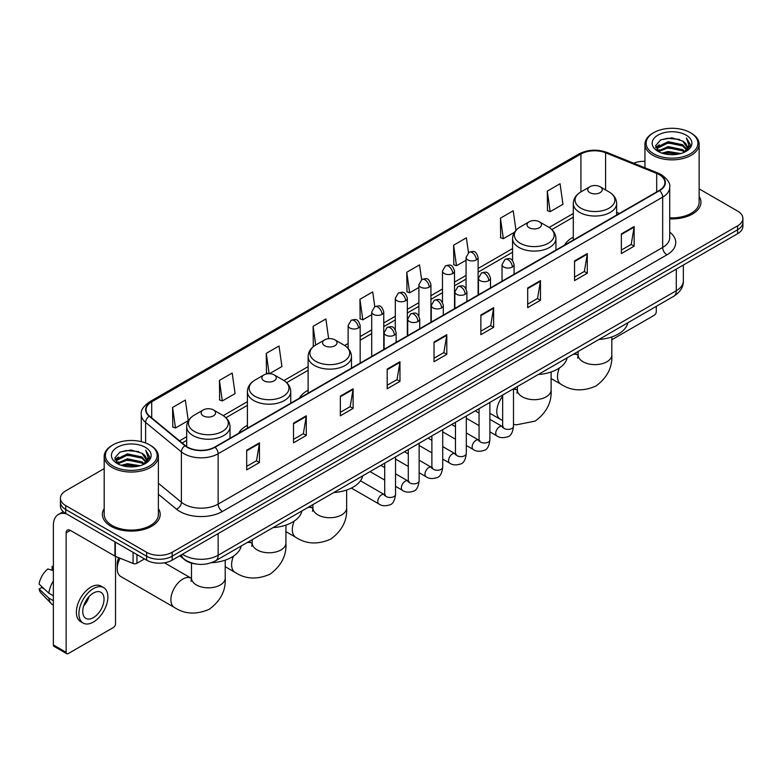<?xml version="1.0" encoding="UTF-8"?>
<svg xmlns="http://www.w3.org/2000/svg" width="782" height="782" viewBox="0 0 782 782"><rect width="100%" height="100%" fill="white"/><g stroke="black" fill="none" stroke-linecap="round" stroke-linejoin="round"><path stroke-width="1.17" d="M247.395 425.291A31.915 18.426 0 0 0 238.637 433.277M308.118 390.238A31.915 18.426 0 0 0 299.35 398.224M573.294 237.132A31.915 18.426 0 0 0 564.526 245.128M196.047 564.008A18.064 10.43 180 0 1 184.62 559.736L179.792 555.748M104.192 468.613L65.717 490.832A18.064 10.43 0 0 0 60.429 498.202L60.429 506.071A18.064 10.43 0 0 0 65.717 513.442L146.615 560.156A18.064 10.43 0 0 0 172.167 560.156L737.612 233.701A18.064 10.43 0 0 0 742.9 226.321L742.9 222.391A18.064 10.43 0 0 1 737.612 229.761A18.064 10.43 0 0 0 742.9 222.391L742.9 218.452A18.064 10.43 0 0 0 737.612 211.081L699.137 188.863M60.429 498.202A18.064 10.43 0 0 0 65.717 505.583L146.615 552.288A18.064 10.43 0 0 0 172.167 552.288L172.167 556.217L737.612 229.761L172.167 556.217A18.064 10.43 0 0 1 146.615 556.217A18.064 10.43 0 0 0 172.167 556.217L172.167 560.156M65.717 505.583L65.717 509.512L146.615 556.217L65.717 509.512A18.064 10.43 0 0 1 60.429 502.142A18.064 10.43 0 0 0 65.717 509.512L65.717 513.442M104.192 508.623A28.905 16.686 0 0 0 102.383 514.429A28.905 16.686 0 0 0 110.849 526.227A28.905 16.686 0 0 0 142.353 529.844A28.905 16.686 0 0 0 160.193 514.429A28.905 16.686 0 0 0 158.384 508.623A28.905 16.686 0 0 1 160.193 514.429A28.905 16.686 0 0 1 142.353 529.844A28.905 16.686 0 0 1 110.849 526.227A28.905 16.686 0 0 1 102.383 514.429A28.905 16.686 0 0 1 104.192 508.623M659.265 174.699A19.267 11.124 180 0 1 664.905 182.568A19.267 11.124 180 0 1 659.265 190.427L214.747 447.069A19.267 11.124 180 0 1 185.334 445.584L149.558 416.092A19.267 11.124 180 0 1 146.078 409.709A19.267 11.124 180 0 1 151.718 401.84L580.928 154.044A19.267 11.124 180 0 1 605.6 152.793L656.694 173.448A19.267 11.124 180 0 1 659.265 174.699M659.607 174.503A19.755 11.407 0 0 0 656.968 173.223L605.884 152.568A19.755 11.407 0 0 0 580.586 153.849L151.376 401.645A19.755 11.407 0 0 0 149.167 416.249L184.943 445.75A19.755 11.407 0 0 0 215.079 447.265L659.607 190.622A19.755 11.407 0 0 0 659.607 174.503M246.682 450.217L246.682 469.884L259.448 462.514L259.448 442.847L246.682 450.217M246.682 466.395L256.516 460.715L259.399 443.502A4.819 2.786 -120 0 0 259.448 442.847M256.428 460.764L259.448 462.514M293.514 423.179L293.514 442.847L306.29 435.466L306.29 415.799L293.514 423.179M293.514 439.357L303.348 433.678L306.231 416.454A4.819 2.786 -120 0 0 306.29 415.799M303.269 433.727L306.29 435.466M340.346 396.142L340.346 415.799L353.122 408.429L353.122 388.762L340.346 396.142M340.346 412.319L350.189 406.63L353.073 389.416A4.819 2.786 -120 0 0 353.122 388.762M350.101 406.689L353.122 408.429M387.188 369.094L387.188 388.762L399.964 381.391L399.964 361.724L387.188 369.094M387.188 385.272L397.021 379.593L399.905 362.379A4.819 2.786 -120 0 0 399.964 361.724M396.943 379.641L399.964 381.391M621.367 233.896L621.367 253.563L634.143 246.183L634.143 226.516L621.367 233.896M621.367 250.074L631.211 244.385L634.094 227.171A4.819 2.786 -120 0 0 634.143 226.516M631.123 244.443L634.143 246.183M574.535 260.934L574.535 280.601L587.302 273.221L587.302 253.563L574.535 260.934M574.535 277.111L584.369 271.432L587.253 254.209A4.819 2.786 -120 0 0 587.302 253.563M584.281 271.481L587.302 273.221M527.694 287.972L527.694 307.639L540.47 300.268L540.47 280.601L527.694 287.972M527.694 304.149L537.537 298.47L540.421 281.256A4.819 2.786 -120 0 0 540.47 280.601M537.449 298.519L540.47 300.268M480.862 315.019L480.862 334.686L493.638 327.306L493.638 307.639L480.862 315.019M480.862 331.197L490.695 325.507L493.579 308.294A4.819 2.786 -120 0 0 493.638 307.639M490.607 325.566L493.638 327.306M434.02 342.057L434.02 361.724L446.796 354.344L446.796 334.676L434.02 342.057M434.02 358.234L443.863 352.555L446.747 335.331A4.819 2.786 -120 0 0 446.796 334.676M443.775 352.604L446.796 354.344M669.724 218.862A28.905 16.686 0 0 0 700.946 202.235A28.905 16.686 0 0 0 699.137 196.419A28.905 16.686 0 0 1 700.946 202.235A28.905 16.686 0 0 1 669.724 218.862M172.167 552.288L737.612 225.832A18.064 10.43 0 0 0 742.9 218.452M644.945 161.336A18.064 10.43 0 0 0 633.606 163.194M269.546 373.688L281.921 366.533L279.037 345.986L266.261 353.366L266.467 372.906M219.429 380.404L222.313 400.951L235.089 393.581L232.205 373.034L219.429 380.404L219.634 399.954M172.587 407.442L175.471 427.998L188.247 420.618L185.363 400.071L172.587 407.442L172.793 426.992M421.615 279.633L419.543 264.863L406.777 272.244L406.982 291.794M468.457 252.635L466.385 237.826L453.609 245.196L453.814 264.746M515.964 230.309L513.217 210.788L500.451 218.158L500.656 237.708M547.283 191.121L550.166 211.668L562.942 204.288L560.059 183.741L547.283 191.121L547.488 210.671M328.645 338.674L325.869 318.948L313.103 326.319L313.308 345.869M374.783 306.671L372.711 291.911L359.935 299.281L360.14 318.831M359.935 299.281L362.819 319.828L371.714 314.696M362.819 319.828L359.935 318.753M406.777 272.244L409.66 292.791L418.888 287.463M409.66 292.791L406.777 291.715M453.609 245.196L456.493 265.753L466.062 260.22M456.493 265.753L453.609 264.668M500.451 218.158L503.334 238.706L514.439 232.293M503.334 238.706L500.451 237.63M550.166 211.668L547.283 210.593M314.002 346.133L313.103 345.791M313.103 326.319L315.723 345.018A19.912 11.495 0 0 0 315.713 361.284A19.912 11.495 0 0 0 343.875 361.284A19.912 11.495 0 0 0 343.875 345.018L334.901 339.847A7.224 4.174 0 0 0 324.677 339.847A7.224 4.174 0 0 0 324.677 345.742A7.224 4.174 0 0 0 334.901 345.742A7.224 4.174 0 0 0 334.901 339.847L343.875 345.018C348.772 347.931 351.304 351.802 351.47 356.631A21.681 12.512 0 0 1 338.088 368.195A21.681 12.512 0 0 1 314.462 365.477A21.681 12.512 0 0 1 308.118 356.631C308.274 351.802 310.806 347.931 315.713 345.018L324.677 339.847M268.549 373.688L266.261 372.838M266.261 353.366L269.116 373.679M222.313 400.951L219.429 399.876M175.471 427.998L172.587 426.913M611.827 339.75L654.153 315.312A3.011 1.74 120 0 0 656.284 311.627L656.284 306.358M653.732 153.8A25.894 14.946 0 0 0 690.35 153.8A25.894 14.946 0 0 0 690.35 132.657L691.2 133.155A27.096 15.64 0 0 1 699.137 144.211A27.096 15.64 0 0 1 682.412 158.668A27.096 15.64 0 0 1 652.882 155.276A27.096 15.64 0 0 1 644.945 144.211A27.096 15.64 0 0 1 652.882 133.155L653.732 132.657A25.894 14.946 0 0 0 653.732 153.8M669.724 217.816A27.096 15.64 0 0 0 699.137 202.235L699.137 144.211M661.895 153.096L668.141 151.493L680.809 153.526M663.683 153.643L668.141 152.725L678.962 153.986M657.994 151.082L668.141 146.576L682.686 149.645L685.022 151.591M658.62 151.6L668.141 147.808L682.686 150.877L684.377 152.167M657.163 150.252L657.496 146.987L668.141 141.659L682.686 144.729L686.664 149.245M657.027 149.655L657.496 148.218L668.141 142.891L682.686 145.96L686.381 149.831M684.221 152.295A15.054 8.69 0 0 0 687.095 147.192A15.054 8.69 0 0 0 682.686 141.043L687.085 147.485M686.088 135.12A19.873 11.476 0 0 0 658.033 135.09A19.873 11.476 0 0 0 657.897 151.297A19.873 11.476 0 0 0 657.985 151.346A19.873 11.476 0 0 0 686.176 151.297A19.873 11.476 0 0 0 686.088 135.12M682.686 141.043L671.865 137.818L660.751 139.861L655.599 145.687L659.021 151.894M685.452 151.698L690.252 145.608L690.35 144.514L686.44 137.984L688.903 145.296L684.377 152.226M691.2 133.155L690.35 132.657A25.894 14.946 0 0 0 653.732 132.657M686.44 137.984L690.35 144.758M660.497 139.988L667.3 138.306L679.49 139.401M655.795 147.896L658.014 146.156M662.901 144.074L667.3 143.223L679.059 144.191M662.901 148.991L667.3 148.14L679.059 149.108M663.81 153.673L667.3 153.057L678.942 153.986M655.668 147.417L659.314 144.826M657.603 150.721L659.314 149.743M589.863 192.646A7.224 4.174 0 0 0 600.077 192.646A7.224 4.174 0 0 0 600.077 186.742L609.051 191.922A19.912 11.495 0 0 1 609.051 208.178A19.912 11.495 0 0 1 580.889 208.178A19.912 11.495 0 0 1 580.889 191.922C575.982 194.835 573.45 198.706 573.294 203.525A21.681 12.512 0 0 0 579.638 212.381A21.681 12.512 0 0 0 603.264 215.089A21.681 12.512 0 0 0 616.646 203.525C616.49 198.706 613.958 194.835 609.051 191.922L600.077 186.742A7.224 4.174 0 0 0 589.863 186.742A7.224 4.174 0 0 0 589.863 192.646M598.953 339.456A33.118 19.12 0 0 0 627.848 322.771M529.14 227.699A7.224 4.174 0 0 0 539.365 227.699A7.224 4.174 0 0 0 539.365 221.795L548.338 226.976A19.912 11.495 0 0 1 548.338 243.241A19.912 11.495 0 0 1 520.177 243.241A19.912 11.495 0 0 1 520.177 226.976C515.27 229.888 512.738 233.759 512.572 238.588A21.681 12.512 0 0 0 518.925 247.435A21.681 12.512 0 0 0 542.552 250.142A21.681 12.512 0 0 0 555.934 238.588C555.767 233.759 553.236 229.888 548.338 226.976L539.365 221.795A7.224 4.174 0 0 0 529.14 221.795A7.224 4.174 0 0 0 529.14 227.699M538.231 374.51A33.118 19.12 0 0 0 567.136 357.824M333.767 492.552A33.118 19.12 0 0 0 362.672 475.876M263.964 380.795A7.224 4.174 0 0 0 274.179 380.795A7.224 4.174 0 0 0 274.179 374.901L283.152 380.081A19.912 11.495 0 0 1 283.152 396.337A19.912 11.495 0 0 1 254.991 396.337A19.912 11.495 0 0 1 254.991 380.081C250.084 382.994 247.552 386.855 247.395 391.684A21.681 12.512 0 0 0 253.749 400.531A21.681 12.512 0 0 0 277.366 403.248A21.681 12.512 0 0 0 290.748 391.684C290.591 386.855 288.059 382.994 283.152 380.081L274.179 374.901A7.224 4.174 0 0 0 263.964 374.901A7.224 4.174 0 0 0 263.964 380.795M273.055 527.615A33.118 19.12 0 0 0 301.95 510.929M120.066 558.221A16.862 9.736 120 0 0 117.241 568.758L117.241 563.842A10.84 6.256 -60 0 1 118.747 557.693M117.241 568.758A16.862 9.736 120 0 0 120.731 576.481L174.376 607.448A16.862 9.736 -60 0 1 171.796 593.939A16.862 9.736 -60 0 1 182.812 579.081A16.862 9.736 -60 0 1 191.238 578.25L191.492 578.397M203.252 415.848A7.224 4.174 0 0 0 213.466 415.848A7.224 4.174 0 0 0 213.466 409.954L222.44 415.134A19.912 11.495 0 0 1 222.44 431.39A19.912 11.495 0 0 1 194.278 431.39A19.912 11.495 0 0 1 194.278 415.134C189.371 418.047 186.839 421.918 186.683 426.737A21.681 12.512 0 0 0 193.027 435.584A21.681 12.512 0 0 0 216.653 438.301A21.681 12.512 0 0 0 230.035 426.737C229.879 421.918 227.337 418.047 222.44 415.134L213.466 409.954A7.224 4.174 0 0 0 203.252 409.954A7.224 4.174 0 0 0 203.252 415.848M211.306 562.727A33.118 19.12 0 0 0 241.237 545.983M136.928 554.555L136.928 563.284L144.484 558.925M66.617 513.969A24.086 13.91 -120 0 0 58.357 514.468A24.086 13.91 -120 0 0 53.372 525.494L53.372 644.964L66.147 652.335L66.147 532.865A6.021 3.48 60 0 1 67.389 530.108A6.021 3.48 60 0 1 70.4 530.411L114.925 556.11L114.925 541.858M66.147 652.335A3.011 1.74 120 0 0 66.763 653.713L53.997 646.343A3.011 1.74 -60 0 1 53.372 644.964M66.763 653.713A3.011 1.74 120 0 0 68.269 653.566L113.41 627.506A3.011 1.74 120 0 0 115.531 623.821L115.531 556.393M136.928 563.284A3.011 1.74 180 0 1 133.077 563.48L115.325 556.305A3.011 1.74 180 0 1 114.925 556.11M93.39 617.624A15.054 8.69 120 0 0 103.224 604.359A15.054 8.69 120 0 0 100.917 592.297A15.054 8.69 120 0 0 93.39 593.049A15.054 8.69 120 0 0 83.557 606.314A15.054 8.69 120 0 0 85.864 618.376A15.054 8.69 120 0 0 93.39 617.624M83.664 605.962A15.054 8.69 120 0 0 89.07 596.598M53.372 566.872L52.091 566.491L52.091 569.511L53.372 570.254M103.635 587.605L101.074 586.129A20.469 11.818 120 0 0 90.839 587.145A20.469 11.818 120 0 0 77.467 605.19A20.469 11.818 120 0 0 80.605 621.592L83.156 623.068A20.469 11.818 120 0 0 93.39 622.052A20.469 11.818 120 0 0 106.772 604.017A20.469 11.818 120 0 0 103.635 587.605A20.469 11.818 120 0 0 93.39 588.621A20.469 11.818 120 0 0 80.018 606.666A20.469 11.818 120 0 0 83.156 623.068M53.372 580.948A19.873 11.476 120 0 0 48.846 593.196L39.1 584.076A15.66 9.042 120 0 1 47.839 568.944L53.372 570.625M53.372 595.806L48.846 593.196M44.369 589.012L41.72 587.478L39.1 588.993L48.846 598.113L53.372 600.723M48.846 598.113A19.873 11.476 120 0 0 51.299 603.665A19.873 11.476 120 0 0 52.805 604.848L53.372 605.17M53.372 566.129A15.66 9.042 120 0 0 52.091 566.491M39.1 588.993A15.66 9.042 120 0 0 40.947 592.893L51.299 603.665M112.979 466.004A25.894 14.946 0 0 0 149.597 466.004A25.894 14.946 0 0 0 149.597 444.86L150.447 445.349A27.096 15.64 0 0 1 158.384 456.414A27.096 15.64 0 0 1 141.659 470.872A27.096 15.64 0 0 1 112.129 467.48A27.096 15.64 0 0 1 104.192 456.414A27.096 15.64 0 0 1 112.129 445.349L112.979 444.86A25.894 14.946 0 0 0 112.979 466.004M104.192 456.414L104.192 514.429A27.096 15.64 0 0 0 112.129 525.494A27.096 15.64 0 0 0 141.659 528.886A27.096 15.64 0 0 0 158.384 514.429L158.384 456.414M121.142 465.3L127.398 463.697L140.056 465.72M122.93 465.837L127.398 464.919L138.209 466.18M117.241 463.286L127.398 458.78L141.933 461.849L144.269 463.785M117.867 463.794L127.398 460.002L141.933 463.071L143.624 464.371M116.41 462.445L116.753 459.19L127.398 453.863L141.933 456.932L145.911 461.448M116.283 461.849L116.753 460.412L127.398 455.085L141.933 458.154L145.628 462.035M143.468 464.498A15.054 8.69 0 0 0 146.342 459.386A15.054 8.69 0 0 0 141.933 453.237L146.332 459.689M145.344 447.314A19.873 11.476 0 0 0 117.28 447.294A19.873 11.476 0 0 0 117.153 463.491A19.873 11.476 0 0 0 117.241 463.54A19.873 11.476 0 0 0 145.423 463.491A19.873 11.476 0 0 0 145.344 447.314M141.933 453.237L131.112 450.012L120.008 452.055L114.846 457.881L118.268 464.088M144.709 463.892L149.509 457.802L149.597 456.708L145.696 450.178L148.16 457.499L143.634 464.42M150.447 445.349L149.597 444.86A25.894 14.946 0 0 0 112.979 444.86M145.696 450.178L149.597 456.962M119.744 452.182L126.547 450.51L138.746 451.605M115.042 460.099L117.271 458.35M122.158 456.277L126.547 455.427L138.306 456.385M122.158 461.194L126.547 460.344L138.306 461.302M123.057 465.877L126.547 465.261L138.189 466.189M114.915 459.611L118.561 457.02M116.86 462.924L118.561 461.937M182.47 554.203A24.086 13.91 0 0 0 184.083 555.24A24.086 13.91 0 0 0 218.149 555.24L676.293 290.728A24.086 13.91 0 0 0 683.351 280.894C683.527 286.877 680.34 291.989 673.801 296.241L215.656 560.753A12.043 6.95 60 0 0 218.149 555.24L218.149 533.607M676.293 269.096L676.293 290.728A12.043 6.95 60 0 1 673.801 296.241M181.492 554.77A12.043 8.055 129.5 0 0 183.594 558.68L179.938 555.67M737.612 233.701L737.612 225.832M146.615 560.156L146.615 552.288M669.724 232.117A30.107 17.38 180 0 1 666.929 254.834L222.411 511.477A6.021 3.48 60 0 1 218.149 504.107L662.667 247.464A24.086 13.91 0 0 0 669.724 237.63L669.724 187.279A24.086 13.91 180 0 1 662.667 197.113A6.021 3.48 -120 0 0 659.607 190.622M222.411 511.477A30.107 17.38 180 0 1 179.831 511.477A30.107 17.38 180 0 1 176.458 509.16L158.384 494.263M184.943 445.75A6.021 4.027 129.5 0 0 181.385 451.898L181.385 502.249A24.086 13.91 0 0 0 184.083 504.107A24.086 13.91 0 0 0 218.149 504.107L218.149 453.755A24.086 13.91 180 0 1 181.385 451.898L145.618 422.407A24.086 13.91 180 0 1 141.259 414.431L141.259 441.635M669.724 187.279C670.526 183.526 667.76 179.322 661.425 174.689L658.258 173.154A6.021 2.815 112 0 0 656.968 173.223M658.258 173.154L607.164 152.5C597.194 148.971 587.732 149.489 578.768 154.044A6.021 3.48 60 0 1 580.586 153.849M151.376 401.645A6.021 3.48 -120 0 0 149.558 401.84C143.311 406.337 140.545 410.53 141.259 414.431M149.167 416.249A6.021 4.027 129.5 0 0 145.618 422.407L145.618 442.974M607.164 152.5A6.021 2.815 112 0 0 605.884 152.568M215.079 447.265A6.021 3.48 60 0 1 218.149 453.755L662.667 197.113L662.667 247.464A6.021 3.48 60 0 0 666.929 254.834M158.384 483.286L181.385 502.249A6.021 4.027 -50.5 0 1 176.458 509.16M151.718 401.84L151.718 417.871M656.694 173.448L656.694 191.913M605.6 152.793L605.6 189.928M619.403 213.447L616.646 212.333M580.928 154.044L580.928 191.903M573.294 213.515L549.13 227.464M512.572 248.568L478.115 268.47M466.062 275.42L454.518 282.087M442.475 289.037L430.931 295.704M418.888 302.663L407.344 309.33M395.301 316.28L383.757 322.946M371.714 329.896L360.17 336.563M348.127 343.513L344.676 345.507M308.118 366.621L283.954 380.56M247.395 401.674L223.241 415.623M186.683 436.727L179.567 440.833M434.02 342.682L446.747 335.331M480.862 315.635L493.579 308.294M527.694 288.597L540.421 281.256M574.535 261.559L587.253 254.209M621.367 234.512L634.094 227.171M387.188 369.72L399.905 362.379M340.346 396.757L353.073 389.416M293.514 423.805L306.231 416.454M246.682 450.843L259.399 443.502M611.827 336.934L611.827 354.891A16.862 9.736 180 0 1 606.891 361.773A16.862 9.736 180 0 1 583.049 361.773A16.862 9.736 180 0 1 578.113 354.891L577.654 358.117M572.991 354.442A16.862 9.736 -60 0 1 577.849 355.038L578.103 355.184M611.827 354.891C612.56 367.266 607.252 377.647 595.913 386.034C583.001 391.655 571.359 391.059 560.997 384.245A16.862 9.736 -60 0 1 559.404 367.97M551.115 371.988L551.115 389.944A16.862 9.736 180 0 1 546.178 396.826A16.862 9.736 180 0 1 522.327 396.826A16.862 9.736 180 0 1 517.391 389.944L516.941 393.18M513.491 389.319A16.862 9.736 -60 0 1 517.137 390.091L517.391 390.238M502.65 420.579L500.275 419.299A16.862 9.736 -60 0 1 502.65 396.337M346.651 490.031L346.651 507.987A16.862 9.736 180 0 1 341.714 514.869A16.862 9.736 180 0 1 317.873 514.869A16.862 9.736 180 0 1 312.927 507.987L312.477 511.223M307.805 507.547A16.862 9.736 -60 0 1 312.673 508.134L312.927 508.28M346.651 507.987C347.374 520.372 342.076 530.753 330.737 539.13C317.815 544.761 306.173 544.164 295.811 537.342A16.862 9.736 -60 0 1 294.218 521.066M285.938 525.084L285.938 543.04A16.862 9.736 180 0 1 280.992 549.932A16.862 9.736 180 0 1 257.151 549.932A16.862 9.736 180 0 1 252.215 543.04L251.765 546.276M247.092 542.6A16.862 9.736 -60 0 1 251.96 543.197L252.215 543.334M285.938 543.04C286.662 555.425 281.354 565.806 270.025 574.183C257.102 579.814 245.46 579.218 235.099 572.395A16.862 9.736 -60 0 1 233.505 556.129M225.216 560.137L225.216 578.103A16.862 9.736 180 0 1 220.28 584.985A16.862 9.736 180 0 1 196.438 584.985A16.862 9.736 180 0 1 191.492 578.103L191.043 581.329M512.327 267.053A6.021 3.48 0 0 0 514.087 264.599C511.643 256.867 509.268 258.412 505.055 259.38A6.021 3.48 60 0 1 508.065 259.683A6.021 3.48 -120 0 1 512.327 267.053A6.021 3.48 0 0 1 503.813 267.053A6.021 3.48 0 0 1 502.044 264.599L505.055 259.38M489.894 431.85L496.844 435.867A5.415 3.128 -60 0 1 496.013 431.517A5.415 3.128 -60 0 1 499.551 426.747A5.415 3.128 -60 0 1 499.796 426.61A5.415 3.128 -60 0 1 502.259 426.473L489.894 419.338M502.963 427.021L502.474 427.422L502.65 426.249A5.415 3.128 -0 0 0 504.234 428.468A5.415 3.128 -0 0 0 511.653 428.604A5.415 3.128 -0 0 0 513.491 426.249C512.748 432.544 510.793 436.063 507.635 436.796C503.109 438.174 499.512 437.861 496.844 435.867M488.74 280.67A6.021 3.48 0 0 0 490.5 278.216C488.056 270.494 485.681 272.028 481.468 272.996A6.021 3.48 60 0 1 484.478 273.299A6.021 3.48 -120 0 1 488.74 280.67A6.021 3.48 0 0 1 480.216 280.67A6.021 3.48 0 0 1 478.457 278.216L481.468 272.996M466.307 445.476L473.257 449.484A5.415 3.128 -60 0 1 472.426 445.144A5.415 3.128 -60 0 1 475.964 440.364A5.415 3.128 -60 0 1 476.209 440.237A5.415 3.128 -60 0 1 478.672 440.1L466.307 432.954M479.366 440.637L478.887 441.038L479.063 439.875A5.415 3.128 -0 0 0 480.647 442.084A5.415 3.128 -0 0 0 488.066 442.221A5.415 3.128 -0 0 0 489.894 439.875C489.151 446.16 487.206 449.679 484.048 450.412C479.522 451.791 475.925 451.478 473.257 449.484M465.143 294.296A6.021 3.48 0 0 0 466.913 291.833C464.469 284.11 462.094 285.645 457.881 286.623A6.021 3.48 60 0 1 460.891 286.916A6.021 3.48 -120 0 1 465.143 294.296A6.021 3.48 0 0 1 456.629 294.296A6.021 3.48 0 0 1 454.87 291.833L457.881 286.623M442.72 459.093L449.67 463.1A5.415 3.128 -60 0 1 448.839 458.76A5.415 3.128 -60 0 1 452.377 453.98A5.415 3.128 -60 0 1 452.612 453.853A5.415 3.128 -60 0 1 455.085 453.716L442.72 446.581M455.779 454.264L455.3 454.665L455.466 453.492A5.415 3.128 -0 0 0 457.059 455.701A5.415 3.128 -0 0 0 464.479 455.838A5.415 3.128 -0 0 0 466.307 453.492C465.564 459.787 463.618 463.296 460.461 464.039C455.935 465.417 452.338 465.104 449.67 463.1M441.556 307.913A6.021 3.48 0 0 0 443.326 305.449C440.882 297.727 438.507 299.262 434.293 300.239A6.021 3.48 60 0 1 437.304 300.532A6.021 3.48 -120 0 1 441.556 307.913A6.021 3.48 0 0 1 433.042 307.913A6.021 3.48 0 0 1 431.283 305.449L434.293 300.239M419.132 472.709L426.073 476.717A5.415 3.128 -60 0 1 425.242 472.377A5.415 3.128 -60 0 1 428.79 467.597A5.415 3.128 -60 0 1 429.025 467.47A5.415 3.128 -60 0 1 431.498 467.333L419.132 460.197M432.192 467.88L431.713 468.281L431.879 467.108A5.415 3.128 -0 0 0 433.472 469.317A5.415 3.128 -0 0 0 440.882 469.454A5.415 3.128 -0 0 0 442.72 467.108C441.977 473.403 440.031 476.922 436.874 477.655C432.348 479.034 428.751 478.721 426.073 476.717M417.969 321.529A6.021 3.48 0 0 0 419.738 319.076C417.295 311.344 414.919 312.888 410.706 313.856A6.021 3.48 60 0 1 413.717 314.159A6.021 3.48 -120 0 1 417.969 321.529A6.021 3.48 0 0 1 409.455 321.529A6.021 3.48 0 0 1 407.696 319.076L410.706 313.856M395.545 486.326L402.486 490.334A5.415 3.128 -60 0 1 401.655 485.993A5.415 3.128 -60 0 1 405.193 481.223A5.415 3.128 -60 0 1 405.438 481.086A5.415 3.128 -60 0 1 407.911 480.95L395.545 473.814M408.605 481.497L408.116 481.898L408.292 480.725A5.415 3.128 -0 0 0 409.885 482.944A5.415 3.128 -0 0 0 417.295 483.071A5.415 3.128 -0 0 0 419.132 480.725C418.39 487.02 416.444 490.539 413.287 491.272C408.761 492.65 405.154 492.337 402.486 490.334M394.382 335.146A6.021 3.48 0 0 0 396.142 332.692C393.698 324.97 391.323 326.505 387.11 327.472A6.021 3.48 60 0 1 390.12 327.775A6.021 3.48 -120 0 1 394.382 335.146A6.021 3.48 0 0 1 385.868 335.146A6.021 3.48 0 0 1 384.099 332.692L387.11 327.472M351.382 488.076L378.899 503.96A5.415 3.128 -60 0 1 378.068 499.61A5.415 3.128 -60 0 1 381.606 494.84A5.415 3.128 -60 0 1 381.851 494.713A5.415 3.128 -60 0 1 384.314 494.566L360.453 480.793M385.018 495.114L384.529 495.514L384.705 494.351A5.415 3.128 -0 0 0 386.288 496.56A5.415 3.128 -0 0 0 393.708 496.697A5.415 3.128 -0 0 0 395.545 494.351C394.802 500.636 392.847 504.155 389.7 504.889C385.164 506.267 381.567 505.954 378.899 503.96M476.346 259.898A6.021 3.48 0 0 0 478.115 257.444C475.671 249.722 473.296 251.257 469.073 252.224A6.021 3.48 60 0 1 472.093 252.527A6.021 3.48 -120 0 1 476.346 259.898A6.021 3.48 0 0 1 467.832 259.898A6.021 3.48 0 0 1 466.062 257.444L469.073 252.224M452.758 273.524A6.021 3.48 0 0 0 454.518 271.061C452.074 263.339 449.699 264.873 445.486 265.851A6.021 3.48 60 0 1 448.497 266.144A6.021 3.48 -120 0 1 452.758 273.524A6.021 3.48 0 0 1 444.244 273.524A6.021 3.48 0 0 1 442.475 271.061L445.486 265.851M429.171 287.141A6.021 3.48 0 0 0 430.931 284.677C428.487 276.955 426.112 278.49 421.899 279.467A6.021 3.48 60 0 1 424.909 279.76A6.021 3.48 -120 0 1 429.171 287.141A6.021 3.48 0 0 1 420.657 287.141A6.021 3.48 0 0 1 418.888 284.677L421.899 279.467M405.584 300.757A6.021 3.48 0 0 0 407.344 298.294C404.9 290.572 402.525 292.116 398.312 293.084A6.021 3.48 60 0 1 401.322 293.377A6.021 3.48 -120 0 1 405.584 300.757A6.021 3.48 0 0 1 397.06 300.757A6.021 3.48 0 0 1 395.301 298.294L398.312 293.084M381.987 314.374A6.021 3.48 0 0 0 383.757 311.92C381.313 304.198 378.938 305.733 374.725 306.7A6.021 3.48 60 0 1 377.735 307.003A6.021 3.48 -120 0 1 381.987 314.374A6.021 3.48 0 0 1 373.473 314.374A6.021 3.48 0 0 1 371.714 311.92L374.725 306.7M358.4 327.99A6.021 3.48 0 0 0 360.17 325.537C357.726 317.815 355.351 319.349 351.138 320.317A6.021 3.48 60 0 1 354.148 320.62A6.021 3.48 -120 0 1 358.4 327.99A6.021 3.48 0 0 1 349.886 327.99A6.021 3.48 0 0 1 348.127 325.537L351.138 320.317M66.147 532.865L70.4 530.411M115.325 542.082L115.325 556.305M133.077 563.48L133.077 552.336M215.656 560.753C205.959 565.621 196.272 565.621 186.585 560.753L183.594 558.68M683.351 280.894L683.351 265.02M578.768 154.044L149.558 401.84M573.294 217.181L551.828 229.576M512.572 252.234L478.115 272.136M466.062 279.086L454.518 285.753M442.475 292.712L430.931 299.369M418.888 306.329L407.344 312.995M395.301 319.946L383.757 326.612M371.714 333.562L360.17 340.229M348.127 347.179L347.364 347.619M308.118 370.287L286.652 382.672M247.395 405.34L225.939 417.725M186.683 440.393L182.186 442.983M656.988 150.036L656.988 149.039M644.945 167.778L644.945 144.211M560.997 384.245L551.115 378.537M616.646 215.03L616.646 203.525M573.294 240.064L573.294 203.525M589.863 186.742L580.889 191.922M577.849 355.038L574.907 353.337M578.113 351.489L578.113 354.891M551.115 389.944C551.838 402.319 546.54 412.7 535.201 421.087L516.423 424.831L513.491 424.382M500.275 419.299L489.894 413.307M555.934 250.093L555.934 238.588M512.572 260.602L512.572 238.588M529.14 221.795L520.177 226.976M517.137 390.091L514.194 388.39M517.391 386.543L517.391 389.944M295.811 537.342L285.938 531.633M351.47 368.136L351.47 356.631M308.118 393.17L308.118 356.631M312.673 508.134L309.731 506.433M312.927 504.586L312.927 507.987M235.099 572.395L225.216 566.696M290.748 403.189L290.748 391.684M247.395 428.223L247.395 391.684M263.964 374.901L254.991 380.081M251.96 543.197L249.008 541.496M252.215 539.639L252.215 543.04M225.216 578.103C225.939 590.478 220.641 600.859 209.302 609.237C196.38 614.867 184.738 614.271 174.376 607.448M230.035 438.243L230.035 426.737M186.683 446.571L186.683 426.737M203.252 409.954L194.278 415.134M191.238 578.25L164.464 562.786M191.492 563.128L191.492 578.103M503.364 426.913L502.259 426.473M513.491 388.801L513.491 426.249M514.087 274.247L514.087 264.599M479.063 425.594L466.307 418.233M502.65 395.057L502.65 426.249M502.044 281.197L502.044 264.599M479.063 413.082L475.241 410.882M479.777 440.53L478.672 440.1M489.894 402.417L489.894 439.875M490.5 287.864L490.5 278.216M455.466 439.21L442.72 431.85M479.063 408.673L479.063 439.875M478.457 294.814L478.457 278.216M455.466 426.698L451.654 424.499M456.189 454.147L455.085 453.716M466.307 416.034L466.307 453.492M466.913 301.481L466.913 291.833M431.879 452.837L419.132 445.476M455.466 422.29L455.466 453.492M454.87 308.44L454.87 291.833M431.879 440.315L428.067 438.115M432.593 467.763L431.498 467.333M442.72 429.65L442.72 467.108M443.326 315.107L443.326 305.449M408.292 466.453L395.545 459.093M431.879 435.916L431.879 467.108M431.283 322.057L431.283 305.449M408.292 453.941L404.48 451.732M409.006 481.389L407.911 480.95M419.132 443.277L419.132 480.725M419.738 328.723L419.738 319.076M384.705 480.07L370.052 471.614M408.292 449.533L408.292 480.725M407.696 335.673L407.696 319.076M384.705 467.558L380.893 465.349M385.418 495.006L384.314 494.566M395.545 456.893L395.545 494.351M396.142 342.34L396.142 332.692M384.705 463.149L384.705 494.351M384.099 349.29L384.099 332.692M478.115 295.019L478.115 257.444M466.062 288.753L466.062 257.444M454.518 308.636L454.518 271.061M442.475 302.38L442.475 271.061M430.931 322.252L430.931 284.677M418.888 315.996L418.888 284.677M407.344 335.879L407.344 298.294M395.301 329.613L395.301 298.294M383.757 349.495L383.757 311.92M371.714 356.445L371.714 311.92M360.17 363.112L360.17 325.537M348.127 348.391L348.127 325.537M58.357 514.468L63.234 511.653M116.235 462.24L116.235 461.243"/></g></svg>
